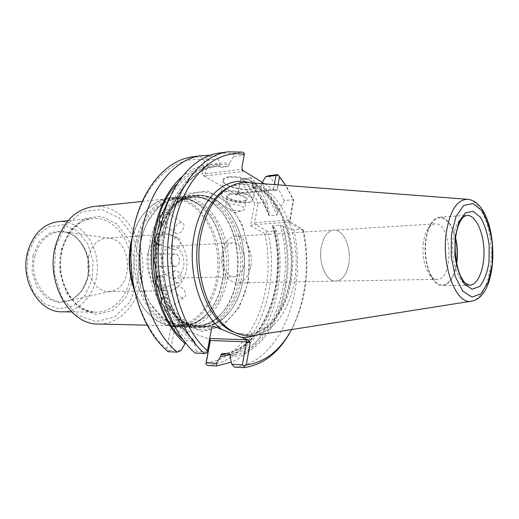 <?xml version="1.0" encoding="UTF-8"?>
<svg xmlns="http://www.w3.org/2000/svg" width="519" height="519" viewBox="0 0 519 519"><rect width="100%" height="100%" fill="white"/><g stroke="black" fill="none" stroke-linecap="round" stroke-linejoin="round"><path stroke-width="0.39" stroke-dasharray="2.6 1.95" d="M155.356 239.739C150.88 264.696 154.591 286.91 166.489 306.372C175.701 319.788 186.451 326.736 198.751 327.223C224.364 327.774 244.261 294.656 242.607 259.377C241.419 224.072 218.921 192.659 193.431 195.274C181.215 196.753 171.056 204.544 162.953 218.655C159.541 224.915 157.01 231.941 155.356 239.739M157.238 239.622C162.363 214.36 178.374 196.545 195.3 195.079C207.509 194.203 218.285 199.374 227.614 210.591C241.51 227.4 247.595 255.698 243.022 280.234C240.972 291.367 237.157 301.02 231.591 309.201C223.189 321.138 212.868 327.158 200.626 327.268C172.587 328.533 147.552 281.064 157.238 239.622M93.485 206.549C124.709 202.501 149.946 245.39 141.123 282.135C136.302 306.191 118.39 324.706 98.221 324.031M134.194 289.79C137.288 298.367 141.44 305.639 146.65 311.595C154.954 320.761 164.121 325.504 174.157 325.822C199.575 326.367 219.433 294.435 217.831 260.369C216.689 226.29 194.32 196.059 169.032 198.654C159.054 199.776 150.302 205.239 142.757 215.048C138.048 221.399 134.492 228.983 132.098 237.78M137.996 281.519L129.426 302.59L114.602 316.973L96.028 321.605L77.214 314.962L62.137 297.802L54.313 273.468L55.643 247.304L65.77 225.168L82.223 211.739L101.27 209.352L119.059 217.85L132.364 235.068L139.021 257.625L137.996 281.519M150.38 240.057C140.675 281.214 165.717 328.345 193.801 327.1C204.927 327.074 214.555 322.059 222.677 312.042C244.261 286.235 242.094 232.467 218.505 208.476C209.605 199.153 199.607 194.923 188.507 195.793C171.555 197.265 155.518 214.97 150.38 240.057M140.999 240.66C136.601 264.327 139.948 285.664 151.042 304.659C160.403 318.932 171.536 326.334 184.453 326.873C210.156 327.437 230.183 294.766 228.548 259.941C227.374 225.097 204.784 194.145 179.211 196.772C166.378 198.349 155.875 206.627 147.694 221.607L143.795 230.676L140.999 240.66M136.166 240.965C126.415 281.525 151.457 327.963 179.639 326.756C191.232 326.711 201.171 321.417 209.462 310.881C230.034 285.405 227.977 234.439 205.42 210.701C196.312 200.866 185.977 196.39 174.423 197.278C157.413 198.764 141.33 216.241 136.166 240.965M133.668 287.215C136.847 297.153 141.382 305.503 147.273 312.25C155.674 321.521 164.938 326.315 175.072 326.646C200.834 327.217 220.938 294.831 219.31 260.311C218.155 225.771 195.507 195.118 169.882 197.758C159.807 198.9 150.951 204.428 143.328 214.347C137.996 221.542 134.149 230.228 131.781 240.394M62.027 311.815C82.21 312.068 98.474 289.531 97.319 265.228C96.515 240.913 78.492 219.758 58.394 221.632M32.995 255.471L32.12 271.956L37.16 287.318L46.97 298.308L59.393 302.772L71.843 300.04L81.931 290.906L87.847 277.276L88.587 261.725C86.401 251.293 81.866 242.736 74.983 236.067L63.007 230.845L50.349 232.655L39.574 241.4L32.995 255.471M28.039 253.499L27.001 272.884L32.95 290.932L44.504 303.784L59.082 308.928L73.633 305.639L85.363 294.922L92.22 279.014L93.076 260.908L87.808 243.859L77.286 230.968L63.312 224.785L48.488 226.809L35.805 236.995L28.039 253.499M88.658 256.516C84.396 273.195 95.554 292.301 108.529 291.483L111.799 291.088C133.96 287.124 132.079 240.459 109.671 238.286L106.382 238.156C97.624 239.291 91.714 245.416 88.658 256.516M147.889 253.538C143.685 271.294 154.863 291.665 167.747 290.796C178.744 290.731 187.619 276.809 186.918 261.621C186.392 246.421 176.428 233.258 165.457 234.075C156.757 235.243 150.899 241.731 147.889 253.538M248.367 281.356L239.207 307.54L223.131 325.595L202.708 331.635L181.728 323.512L164.698 301.961L155.713 271.132L157.082 237.968L168.383 210.13L186.723 193.581L207.827 191.076L227.387 202.092L241.971 223.734L249.321 251.767L248.367 281.356M321.216 247.55C318.322 263.529 326.568 281.96 335.851 281.149C342.501 280.305 346.835 274.389 348.846 263.405C346.835 274.395 342.501 280.305 335.858 281.149C326.568 281.966 318.322 263.529 321.216 247.55C323.305 236.878 327.502 231.085 333.801 230.164C343.435 229.1 351.571 247.576 348.846 263.405C351.571 247.576 343.435 229.1 333.801 230.164C327.502 231.085 323.305 236.885 321.216 247.55M423.387 242.658C422.122 255.523 424.094 266.065 429.291 274.285C431.73 277.639 434.345 279.313 437.134 279.3C454.32 280.001 451.978 221.775 434.896 223.858C432.113 224.072 429.648 225.947 427.487 229.489C425.476 232.921 424.107 237.313 423.387 242.658M455.481 238.448C451.452 219.174 438.516 211.038 430.887 224.513C428.454 228.658 426.8 233.991 425.924 240.505C424.399 256.185 426.787 269.011 433.08 278.975C441.773 291.788 454.008 282.641 456.473 263.101M455.578 237.618C452.094 224.338 446.788 217.519 439.658 217.169C432.599 218.324 427.922 226.031 425.632 240.303C422.472 261.79 431.99 286.631 442.415 285.586C449.493 284.665 454.235 277.444 456.642 263.918M228.697 203.973L225.214 205.498L226.316 207.405C231.234 210.234 236.638 211.298 242.542 210.604L244.54 209.306C245.643 206.899 234.848 203.24 228.697 203.973M230.52 194.398L227.024 195.994L227.277 197.084C229.041 200.243 242.263 202.851 245.5 200.684L246.304 199.796C247.414 197.311 236.658 193.606 230.52 194.398M230.222 193.542C227.063 193.95 225.908 194.91 226.771 196.422C228.658 199.796 242.743 202.572 246.201 200.256C250.962 198.005 238.052 192.523 230.222 193.542M226.907 191.634C222.197 192.257 220.484 193.691 221.769 195.942C224.617 201.015 245.721 205.174 250.93 201.69C258.079 198.342 238.675 190.071 226.907 191.634M182.649 297.848C178.38 296.849 176.136 294.039 175.915 289.401L177.174 287.267C181.261 284.14 188.734 294.695 184.323 297.355L182.649 297.848M177.732 282.777C173.618 281.739 171.815 278.677 172.321 273.597L174.721 270.847C179.95 268.842 184.083 281.142 178.672 282.615L177.732 282.777M175.163 266.442L175.085 266.442C171.192 265.371 169.895 262.244 171.179 257.054C172.074 255.108 173.359 254.089 175.033 254.012C180.709 253.707 180.839 266.558 175.163 266.442M175.098 249.762L174.021 249.633C171.121 247.978 170.634 245 172.561 240.706C174.086 238.331 175.844 237.371 177.829 237.825C182.571 238.987 180.099 249.821 175.098 249.762M177.537 233.673L175.779 233.265C173.878 231.461 174.073 228.86 176.369 225.46C178.614 222.898 180.729 222.093 182.707 223.047C186.217 224.967 182.007 233.641 177.537 233.673M226.608 190.778C223.222 191.174 221.302 192.062 220.847 193.438L221.263 195.274C224.24 200.568 246.194 204.895 251.624 201.268L252.967 199.776C254.855 195.637 236.846 189.416 226.608 190.778M163.712 305.762C166.125 308.117 168.266 308.805 170.128 307.812L171.283 305.788L170.887 303.647L169.129 299.729C166.878 297.27 164.795 296.55 162.875 297.575M157.77 285.534C159.437 287.727 161.208 288.583 163.089 288.103L165.347 285.405L165.107 281.914C162.564 267.402 162.226 252.889 164.082 238.39L163.29 241.478C161.805 243.898 160.086 244.89 158.126 244.449L174.021 249.633M165.107 281.914L164.153 278.755C162.635 276.536 160.942 275.66 159.061 276.127M155.051 263.834L156.764 265.877L158.911 266.61C160.527 266.513 161.766 265.488 162.622 263.535L162.466 256.691L160.903 254.68L158.859 253.94C157.192 254.025 155.869 255.056 154.896 257.041M164.082 238.39L164.179 234.841L162.006 232.441C160.06 231.987 158.263 232.96 156.621 235.354M175.779 233.265L161.013 223.086C162.992 224.033 165.087 223.189 167.3 220.53L168.896 216.481C179.606 186.399 195.475 169.726 216.501 166.463L227.802 166.593L220.387 167.546L219.641 166.398C204.032 164.049 189.675 170.018 176.557 184.31M168.896 216.481L169.168 214.483L168.052 212.706C166.151 211.784 164.004 212.595 161.623 215.151M254.537 335.417C279.884 330.979 297.711 294.824 296.057 257.223C294.682 219.608 274 185.004 248.38 182.617M244.43 153.507L244.027 155.187L233.621 156.621L233.466 153.416L218.791 153.118M233.466 153.416L242.652 152.119M229.145 177.537C225.765 177.978 223.838 178.912 223.371 180.353L223.845 182.357C226.959 187.755 248.322 191.978 253.901 188.3L255.361 186.678C257.281 182.364 239.363 176.038 229.145 177.537M182.811 339.51L185.419 341.917L186.71 340.542L194.262 340.827L195.021 342.3C170.037 320.677 156.375 270.477 165.34 228.256C174.131 185.925 202.501 160.475 229.061 165.172L227.802 166.593M229.061 165.172L229.372 163.569C202.261 158.496 173.132 184.336 164.114 227.653C154.922 270.86 169.045 322.234 194.683 344.071L195.021 342.3M233.621 156.621L229.372 163.569M194.683 344.071L196.344 351.519L195.235 353.063M211.804 327.346L206.919 352.829M206.977 352.031L196.344 351.519M207.6 365.441C253.843 361.769 281.96 290.517 267.778 231.513L255.27 224.578L254.602 222.612L258.17 202.942L266.87 202.144C262.562 192.893 257.379 184.758 251.313 177.725L250.534 178.445L240.608 179.593L238.13 192.796L237.741 193.976L236.113 194.56L203.098 175.441L201.904 173.061L205.537 173.8L208.255 160.124L218.285 158.736L215.709 155.921L210.007 155.265M218.285 158.736L219.952 164.815C206.497 162.603 193.723 166.664 181.618 176.992M185.419 341.917L185.27 342.689M219.952 164.815L219.641 166.398M244.027 155.187L241.783 168.026M278.028 184.874L277.146 189.87L273.558 189.137L274.363 184.595M268.855 175.694C274.875 182.857 280.026 191.135 284.308 200.542L293.306 199.711L284.308 183.265M254.602 222.612L289.836 220.011L293.306 199.711L293.683 199.854L285.781 185.465M291.594 329.571L293.456 325.958C306.748 297.14 310.167 265.501 303.719 231.039L302.811 229.236C309.752 264.846 306.34 297.614 292.567 327.528L290.303 331.881M230.358 354.672C268.725 342.89 288.525 278.165 273.922 226.978L276.452 230.949C288.577 283.484 269.199 346.231 231.331 362.178M227.341 353.861C267.026 344.733 288.201 278.178 272.735 226.303L273.922 226.978M272.735 226.303L272.339 225.934L272.747 225.687L280.026 225.181L281.986 225.661C298.509 280.993 273.422 352.362 230.397 355.398M230.086 357.104C273.669 354.243 299.346 282.563 283.173 226.342L281.986 225.661M283.173 226.342L293.838 229.82L302.811 229.236L289.55 221.25L289.745 222.891L293.683 199.854M234.484 367.082C280.325 363.183 307.916 290.231 293.838 229.82M303.719 231.039L289.745 222.891M289.836 220.011L289.55 221.25M284.308 200.542L278.301 211.564C273.941 200.665 268.375 191.258 261.595 183.343L262.205 182.351M261.595 183.343L261.317 184.881C268.122 192.893 273.669 202.423 277.963 213.478L278.301 211.564M277.963 213.478L276.698 215.113L269.413 215.69L268.777 215.242L268.706 214.224C264.398 203.273 258.825 193.827 252 185.893L252.208 186.808L252.759 187.022L260.09 186.237L261.317 184.881M266.87 202.144L269.043 212.323C264.671 201.521 259.085 192.205 252.279 184.362L250.534 178.445M252 185.893L252.279 184.362M269.043 212.323L268.706 214.224M273.065 190.136L237.027 193.827L238.13 192.796L273.558 189.137L273.02 190.136L275.985 190.739L277.146 189.87M242.652 171.465L241.367 169.324L205.537 173.8L205.784 175.993L242.652 171.465L242.963 170.511M237.027 193.827L272.864 190.006M228.847 176.674C223.67 177.446 221.834 179.12 223.339 181.702C226.589 187.327 248.783 191.706 254.589 187.884C262.698 184.096 241.711 174.78 228.847 176.674M215.709 155.921L206.867 157.166L206.549 158.795L204.518 159.962L201.904 173.061M208.255 160.124L206.549 158.795M206.867 157.166L192.069 156.946M204.518 159.962C175.396 154.863 144.01 181.819 134.174 227.082C124.158 272.222 139.228 325.938 166.755 348.872L168.24 350.935L168.078 351.707M168.24 350.935L170.459 350.267L175.059 327.113L175.863 325.822L212.686 326.743M180.683 350.76L170.459 350.267M166.755 348.872L171.257 326.367L175.059 327.113L211.499 328.014L211.81 327.307M264.651 183.856L275.531 190.551M209.657 338.758L209.118 338.498L209.702 338.524M206.049 362.638C250.606 358.895 277.976 290.646 264.722 233.505L267.778 231.513L276.452 230.949M264.722 233.505L250.508 225.694L254.563 203.442L258.17 202.942C253.849 193.775 248.653 185.705 242.568 178.744L251.313 177.725M237.76 193.898L240.582 179.282L242.568 178.744M171.257 326.367L173.21 325.322L209.546 339.342M250.508 225.694L255.043 223.767M254.563 203.442C250.515 195.092 245.701 187.709 240.128 181.293M183.46 267.019C181.806 273.915 178.393 277.646 173.223 278.203C165.931 278.761 159.651 267.246 161.973 257.229C163.654 250.495 166.975 246.817 171.932 246.188C179.425 245.448 185.718 257.015 183.46 267.019M222.982 254.433C220.724 265.066 226.946 277.315 234.114 276.731C239.188 276.147 242.529 272.196 244.138 264.891C246.317 254.297 240.109 242.01 232.746 242.756C227.873 243.405 224.617 247.297 222.982 254.433M250.781 266.662C248.601 276.737 244.008 282.167 237.014 282.952C228.068 281.752 222.826 274.181 221.282 260.233C221.697 246.207 226.316 238.234 235.139 236.32C245.26 235.256 253.746 252.13 250.781 266.662M133.266 279.553L125.689 298.049L112.636 310.583L96.359 314.514L79.952 308.597L66.873 293.579L60.094 272.391L61.242 249.626L70.007 230.319L84.305 218.512L100.946 216.3L116.561 223.637L128.297 238.708L134.174 258.533L133.266 279.553M130.12 278.93C126.227 297.99 112.039 312.529 96.197 312.185C73.497 313.21 53.807 279.747 61.534 250.489C66.99 231.357 77.286 220.698 92.421 218.518C117.106 215.541 137.256 249.62 130.12 278.93M154.999 240.167C150.601 264.677 154.247 286.494 165.937 305.626L178.977 319.542L194.1 325.841L209.306 324.122L222.794 315.02L233.141 299.924C238.156 287.481 240.745 273.987 240.9 259.442C239.577 244.955 235.911 231.714 229.911 219.719L218.382 205.498L204.201 197.512L188.91 197.025L174.345 204.525L162.466 219.446C159.119 225.596 156.628 232.506 154.999 240.167M152.229 240.342C146.326 267.908 154.928 300.41 171.607 315.727C188.261 331.18 209.858 328.287 223.345 311.277C244.611 285.859 242.47 232.81 219.232 209.189C197.7 184.109 160.436 198.115 152.229 240.342M140.675 241.076C136.354 264.327 139.643 285.281 150.542 303.946L163.504 318.452L178.776 325.342L194.294 324.109L208.145 315.338L218.81 300.417C224 288.032 226.686 274.557 226.861 260.006C225.512 245.519 221.756 232.311 215.586 220.374L203.753 206.367L189.24 198.738L173.677 198.758L159.002 206.854L147.26 222.353L143.426 231.273L140.675 241.076M137.983 241.244C131.988 268.699 140.844 301.052 157.847 315.987C174.832 331.057 196.707 327.573 210.085 310.141C230.352 285.048 228.328 234.77 206.108 211.389C184.628 185.53 146.358 198.965 137.983 241.244M34.968 255.776C28.227 280.124 47.858 306.774 66.957 301.104C80.25 298.029 89.839 282.187 89.112 265.559C88.502 248.925 77.668 233.913 64.168 231.915C50.025 230.929 40.287 238.883 34.968 255.776M158.704 238.519C150.646 275.66 167.929 318.835 192.731 327.71C217.429 337.175 242.036 314.099 247.777 280.883C253.83 247.771 240.991 209.494 218.136 196.539C195.429 183.071 166.404 201.242 158.704 238.519M157.705 239.7C151.554 268.57 161.013 302.635 178.692 317.706C196.344 332.945 218.661 328.131 231.74 309.013C250.223 283.212 248.283 235.003 227.776 210.772C206.471 182.026 166.352 194.813 157.705 239.7M439.658 217.169L466.678 215.346C459.821 216.501 455.286 224.364 453.087 238.941C450.051 260.895 459.367 286.293 469.494 285.229L442.415 285.586M471.395 301.195L471.719 301.143C483.695 299.054 492.259 275.018 491.149 249.36C490.189 223.689 479.718 200.418 467.613 199.302L467.288 199.277M169.129 299.729L165.347 285.405M164.153 278.755L162.622 263.535M162.466 256.691L163.29 241.478M164.179 234.841L167.3 220.53M169.168 214.483C179.983 185.711 195.76 169.707 216.501 166.463L209.06 167.436C193.704 169.57 180.612 179.477 169.784 197.149M175.033 327.262L186.71 340.542M194.262 340.827C184.77 332.277 177.115 320.593 171.283 305.788M229.67 186.788L242.431 183.914L260.888 189.954C268.083 195.559 274.402 203.026 279.838 212.355C287.247 227.77 291.075 244.903 291.328 263.756C290.666 288.246 282.589 311.076 269.517 324.375L258.955 331.771C251.352 334.606 243.547 334.937 235.555 332.763L248.601 334.755C257.223 333.36 265.157 329.383 272.391 322.824C279.001 315.007 284.295 305.509 288.279 294.344C291.386 282.544 292.917 270.211 292.865 257.346C291.646 238.104 286.254 219.894 277.386 205.582C270.899 196.876 263.548 190.421 255.316 186.217C246.791 183.551 238.24 183.739 229.677 186.788M222.145 353.608C264.846 350.494 289.608 279.884 272.747 225.687M280.026 225.181C296.849 279.741 272.216 350.805 229.625 353.971M260.09 186.237C266.915 194.314 272.456 203.941 276.698 215.113M269.413 215.69C265.157 204.596 259.604 195.04 252.759 187.022M255.296 335.293C278.223 326.574 293.216 292.424 291.743 257.392C290.393 222.359 272.696 189.526 249.139 182.675M255.27 224.578L290.497 222.041M236.379 193.743L236.113 194.56M203.098 175.441L205.784 175.993M176.019 325.874L173.21 325.322M208.917 338.926L209.118 338.498M198.751 327.223L200.626 327.268M193.431 195.274L195.3 195.079M147.033 325.179L174.157 325.822M142.044 201.469L169.032 198.654M71.635 311.919L96.197 312.185C89.69 311.887 83.501 309.473 77.629 304.958C70 298.775 62.261 284.873 60.807 270.412C58.018 244.04 74.016 219.706 92.421 218.518L67.963 220.757M222.677 312.042L223.345 311.277C207.859 331.239 182.292 330.622 165.937 305.626L166.489 306.372M218.505 208.476L219.232 209.189C202.189 190.538 176.752 193.211 162.466 219.446L162.953 218.655M184.453 326.873L193.801 327.1M179.211 196.772L188.507 195.793M209.462 310.881L210.085 310.141C194.281 331.317 167.034 330.532 150.542 303.946L151.042 304.659M205.42 210.701L206.108 211.389C188.65 191.556 161.552 194.528 147.26 222.353L147.694 221.607M175.072 326.646L179.639 326.756M169.882 197.758L174.423 197.278M146.65 311.595L147.273 312.25M142.757 215.048L143.328 214.347M108.529 291.483L167.747 290.796M106.382 238.156L165.457 234.075M109.671 238.286L64.168 231.915C77.208 233.784 88.152 248.757 88.768 265.572C89.508 282.381 79.803 298.191 66.957 301.104L111.799 291.088M231.591 309.201L231.74 309.013C219.537 325.653 205.011 330.194 188.176 322.623C165.736 310.407 153.17 271.521 160.112 239.499C163.368 225.862 168.733 214.892 176.201 206.581C182 201.619 186.068 198.745 188.41 197.96L197.577 195.676C208.787 195.144 218.856 200.178 227.776 210.772L227.614 210.591M434.896 223.858L235.139 236.32M437.134 279.3L237.014 282.952M429.291 274.285L433.08 278.975M427.487 229.489L430.887 224.513M226.316 207.405L233.868 212.771L242.542 210.604M227.024 195.994L225.214 205.498M246.304 199.796L244.54 209.306M245.5 200.684L246.201 200.256M227.277 197.084L226.771 196.422M250.93 201.69L251.624 201.268M221.769 195.942L221.263 195.274M170.141 307.825L184.323 297.355M162.862 297.562L177.174 287.267M163.089 288.11L178.672 282.615M159.061 276.121L174.721 270.847M158.911 266.61L175.085 266.442M158.859 253.94L175.033 254.012M162.012 232.428L177.829 237.825M168.065 212.693L182.707 223.047M223.371 180.353L220.847 193.438M255.361 186.678L252.967 199.776M170.401 302.285L165.204 282.459M170.881 303.647C176.791 319.568 184.725 332.017 194.696 340.996M164.186 237.618L168.409 218.032M287.935 188.916L286.923 187.417M293.456 325.958L292.567 327.528M272.339 225.934C289.135 280.26 264.035 350.714 222.041 353.608M252.195 186.821C258.987 194.755 264.515 204.233 268.777 215.242M275.985 190.739L273.02 190.136M253.901 188.3L254.589 187.884M223.845 182.357L223.339 181.702M213.095 326.698L175.863 325.822M211.836 327.197L211.531 327.865M238.111 192.873L237.741 193.976M175.909 325.828L172.931 325.244M173.223 278.203L234.114 276.731M171.932 246.188L232.746 242.756"/><path stroke-width="0.78" d="M147.033 325.179L98.221 324.031C70.097 325.024 45.562 283.095 55.325 246.421C62.15 222.69 74.866 209.397 93.485 206.549L142.044 201.469M132.098 237.78L131.177 241.595C127.817 258.047 128.822 274.11 134.194 289.79M131.781 240.394L131.592 241.264C128.388 256.775 129.082 272.092 133.668 287.215M67.963 220.757L58.394 221.632C43.278 223.786 32.989 234.069 27.533 252.481C19.8 280.617 39.347 312.782 62.027 311.815L71.635 311.919M456.473 263.101C457.602 254.823 457.271 246.609 455.481 238.448M456.642 263.918C457.927 255.089 457.57 246.317 455.578 237.618M162.875 297.575L161.558 299.748C161.033 301.98 161.753 303.985 163.712 305.762C166.839 313.768 170.615 320.93 175.033 327.262M159.061 276.127L156.576 278.937C155.7 281.272 156.102 283.471 157.77 285.534L161.558 299.748M156.576 278.937L155.051 263.834C153.715 261.608 153.663 259.344 154.896 257.041L155.732 241.945L158.126 244.449M155.732 241.945C154.753 239.687 155.051 237.488 156.621 235.354L159.748 221.152L161.02 223.073M159.748 221.152C159.125 218.999 159.755 217 161.623 215.151L169.784 197.149M467.288 199.277L248.38 182.617C242.438 182.104 236.599 183.298 230.877 186.198C216.254 194.177 206.315 210.098 201.061 233.952C192.238 274.979 210.837 323.901 236.807 333.256C242.743 335.689 248.653 336.409 254.537 335.417L471.395 301.195M228.023 151.795L218.791 153.118C191.096 156.732 165.159 189.948 159.32 235.632C153.358 281.253 169.317 331.044 195.235 353.063L204.622 353.53C178.757 331.33 162.804 281.051 168.727 234.997C174.54 188.877 200.412 155.389 228.023 151.795L242.652 152.119L244.43 153.507L244.332 154.448C215.599 148.927 184.511 176.732 174.825 223.884C164.958 270.912 180.067 326.989 207.392 350.786L211.836 327.197L213.731 326.263L213.504 326.762L211.81 327.307M275.978 175.506L278.015 174.955L277.905 174.644L268.855 175.694L265.702 176.694L275.978 175.506L274.363 184.595M207.392 350.786L206.919 352.829L204.622 353.53M210.007 155.265L200.95 155.674C173.093 159.32 147.059 192.024 141.162 236.865C135.154 281.648 151.094 330.499 177.096 352.154L180.683 350.76L185.075 343.682C165.853 327.145 152.294 294.403 151.593 260.077C150.925 225.752 163.154 193.282 181.618 176.992M185.27 342.689L185.075 343.682M264.651 183.856L242.963 170.511L241.783 168.026L244.332 154.448M285.781 185.465L279.449 176.817L278.028 184.874M279.449 176.817L278.015 174.955M284.308 183.265L277.905 174.644M244.17 366.343L242.373 364.909L231.85 364.286L234.484 367.082L243.768 367.653L244.17 366.343L246.272 365C265.06 362.262 280.169 350.455 291.594 329.571M243.768 367.653C263.016 364.98 278.528 353.05 290.303 331.881M242.373 364.909L246.467 341.852L250.223 342.585L246.272 365M209.546 339.342L210.104 341.08L210.377 340.516L206.192 362.781L216.339 363.378L220.575 356.611L230.358 354.672M220.575 356.611L220.886 354.918L227.341 353.861M231.85 364.286L230.086 357.104L230.397 355.398L229.625 353.971L222.041 353.608L220.886 354.918M216.339 363.378L216.533 365.986L231.331 362.178M262.205 182.351L265.702 176.694M200.95 155.674L192.069 156.946C164.147 160.611 138.06 193.049 132.144 237.481C126.111 281.843 142.044 330.227 168.078 351.707L177.096 352.154M249.139 182.675C226.725 175.474 201.404 196.889 194.43 233.725C186.684 270.114 199.86 314.021 221.976 329.546L241.367 337.285C246.136 337.642 250.781 336.98 255.296 335.293M221.976 329.546L213.731 326.263M250.223 342.585L249.049 340.347L241.367 337.285M209.702 338.524L246.259 339.802L246.467 341.852L210.377 340.516L209.657 338.758M216.533 365.986L207.6 365.441L205.868 364.046L210.104 341.08M206.192 362.781L205.868 364.046M469.494 285.229C478.129 285.165 484.752 268.213 483.935 249.645C483.254 231.078 475.287 214.71 466.678 215.346L463.739 216.734C462.539 218.097 462.773 216.968 459.639 222.554C457.739 226.732 456.363 231.909 455.52 238.085C454.203 251.501 456.454 266.539 460.119 275.089C462.429 279.618 464.129 282.258 465.212 283.024L469.494 285.229M455.098 237.365L454.878 255.277C456.603 267.356 459.808 276.997 464.486 284.191L472.167 289.232L479.718 286.462C484.188 280.896 487.283 272.767 489.015 262.076L489.17 245.26C487.639 233.926 484.72 224.571 480.406 217.202L472.997 211.272L465.303 212.952L458.867 222.21L455.098 237.365M451.452 234.705L451.18 256.36L455.293 276.646L462.825 291.185L472.082 297.121L481.126 293.67L488.243 281.934L492.194 264.392L492.369 244.326C490.559 230.799 487.082 219.602 481.943 210.727L473.081 203.513L463.817 205.394L456.032 216.449L451.452 234.705M446.171 233.498C441.403 267.22 456.623 305.457 471.719 301.143C502.327 295.785 498.558 202.183 467.613 199.302C456.928 199.471 449.778 210.87 446.171 233.498M176.557 184.31C142.952 219.07 146.514 307.566 182.811 339.51M229.677 186.788L228.399 187.417C213.951 195.293 204.136 210.98 198.946 234.465C190.239 274.843 208.573 322.993 234.231 332.244L236.807 333.256M212.686 326.743L213.504 326.762M246.259 339.802L249.049 340.347M229.67 186.788L230.877 186.198"/></g></svg>
